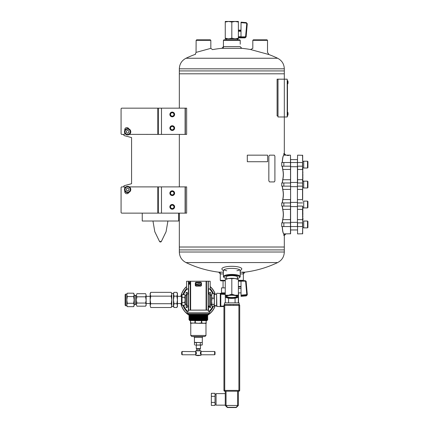 <?xml version="1.0" encoding="UTF-8"?>
<svg xmlns="http://www.w3.org/2000/svg" width="429" height="429" viewBox="0 0 429 429"><rect width="100%" height="100%" fill="white"/><g stroke="black" fill="none" stroke-linecap="round" stroke-linejoin="round"><path stroke-width="0.64" d="M284.309 68.817C284.116 64.023 281.896 60.505 277.654 58.258L185.988 58.258C181.746 60.505 179.526 64.023 179.333 68.817L284.309 68.817L284.309 70.924L179.333 70.924L179.333 108.162L179.327 73.809L284.309 73.809L179.333 73.809L179.333 107.926M179.333 134.406L179.333 186.894L179.327 134.406M179.327 247.018L179.327 213.138L179.333 247.018L284.309 247.018L179.327 247.018L179.333 249.903L231.821 249.903L179.333 249.903L179.333 252.011L284.309 252.011C284.116 256.805 281.896 260.323 277.654 262.569L185.988 262.569A106.183 106.183 0 0 0 220.275 272.34M161.486 108.162L158.339 108.162L158.339 134.406L185.108 134.406L185.108 108.162L161.486 108.162L161.486 134.406M185.108 108.162L186.642 108.162L186.642 134.406L185.108 134.406M169.884 114.457A2.36 2.36 0 0 0 173.429 116.506A2.36 2.36 0 0 0 173.429 112.414A2.36 2.36 0 0 0 169.884 114.457M169.884 128.105A2.36 2.36 0 0 0 173.429 130.148A2.36 2.36 0 0 0 173.429 126.062A2.36 2.36 0 0 0 169.884 128.105M161.486 186.894L158.339 186.894L158.339 213.138L185.108 213.138L185.108 186.894L161.486 186.894L161.486 213.138M185.108 186.894L186.642 186.894L186.642 213.138L185.108 213.138M169.884 193.195A2.36 2.36 0 0 0 173.429 195.238A2.36 2.36 0 0 0 173.429 191.152A2.36 2.36 0 0 0 169.884 193.195M169.884 206.842A2.36 2.36 0 0 0 173.429 208.885A2.36 2.36 0 0 0 173.429 204.794A2.36 2.36 0 0 0 169.884 206.842M223.423 40.347L223.949 39.822L239.693 39.822L240.219 40.347L223.423 40.347L223.423 48.193M225.257 280.845L220.801 280.845L220.275 280.325L225.257 280.325M243.366 272.447L243.366 280.325L238.379 280.325M240.219 273.922L243.366 273.922L244.943 272.158L240.219 272.158M223.423 272.158L218.699 272.158L220.275 273.922L223.423 273.922M267.557 52.381L268.924 54.553L250.552 49.523A106.183 106.183 0 0 0 240.219 48.193M221.852 48.327L241.79 48.327L240.219 46.611L223.423 46.611L221.852 48.327A106.183 106.183 0 0 0 212.521 49.625L210.843 48.348L196.048 52.397L196.128 40.347L210.827 40.347L210.827 48.354M236.878 270.763A8.398 2.172 180 0 0 239.688 269.793M223.954 269.793A8.398 2.172 180 0 0 226.764 270.763M240.219 270.828L241.484 269.535A9.969 2.579 180 0 0 231.821 266.318A9.969 2.579 180 0 0 222.158 269.535L223.423 270.828M239.961 271.09A8.398 2.172 180 0 0 240.219 270.554A8.398 2.172 180 0 0 231.821 268.382A8.398 2.172 180 0 0 223.423 270.554A8.398 2.172 180 0 0 223.681 271.09M237.419 277.493A5.786 1.496 180 0 0 237.382 276.7A5.786 1.496 180 0 0 231.821 275.616A5.786 1.496 180 0 0 226.26 276.7A5.786 1.496 180 0 0 226.222 277.493M237.419 278.55A7.872 2.038 180 0 0 239.403 277.66A7.872 2.038 180 0 0 231.821 275.08A7.872 2.038 180 0 0 224.233 277.66A7.872 2.038 180 0 0 226.222 278.55M239.403 277.66L239.913 277.193A8.398 2.172 180 0 0 240.219 276.608A8.398 2.172 180 0 0 231.821 274.437A8.398 2.172 180 0 0 223.423 276.608A8.398 2.172 180 0 0 223.729 277.193L224.233 277.66M185.328 213.138L185.328 186.894M179.333 68.817L179.333 70.924L284.309 70.924L284.309 79.183L287.199 79.183L287.199 116.978L284.314 116.978L284.314 79.183L277.096 79.183L277.096 115.927L278.013 115.927M185.328 134.406L185.328 108.162M283.821 235.467L283.821 233.896L285.382 233.896L283.821 235.467L284.309 235.467L284.309 249.903L231.821 249.903L284.309 249.903L284.309 252.011M287.639 80.668L287.462 83.87L287.639 80.668L287.762 83.923A3.963 3.963 0 0 0 288.036 83.017L288.036 81.66A3.963 3.963 0 0 0 287.762 80.749M210.827 40.347L210.301 39.822L196.654 39.822L196.128 40.347M287.596 115.492L287.762 112.237A3.963 3.963 0 0 1 288.036 113.149L288.036 113.208M281.719 162.516L281.719 166.189L283.848 166.189L283.848 162.516L281.719 162.516M281.719 202.928L281.719 206.076L283.848 206.076L283.848 202.928L281.719 202.928M281.719 222.871L281.719 226.55L283.848 226.55L283.848 222.871L281.719 222.871M285.382 155.164L285.88 155.164L284.309 153.593L283.821 153.593L283.821 155.164L285.382 155.164L283.821 153.593M281.719 182.985L281.719 186.132L283.848 186.132L283.848 182.985L281.719 182.985M252.815 40.347L267.514 40.347L266.988 39.822L253.341 39.822L252.815 40.347L252.815 48.402M278.013 79.183L278.013 116.978L284.314 116.978L284.309 154.081M282.352 206.076L282.797 209.438L290.605 209.331L290.471 155.164L284.416 155.164M290.605 209.331L290.605 233.762L283.901 233.896C283.113 233.462 282.598 231.011 282.352 226.55M302.676 199.678L302.676 155.298L297.56 155.164L297.431 166.189L297.431 162.516L290.605 162.516L290.471 155.164L285.88 155.164M283.848 162.516L290.605 162.516L290.605 166.189L283.848 166.189M290.605 199.678L290.605 166.189M283.794 233.789C283.006 233.376 282.491 230.963 282.25 226.55M282.25 162.516C282.491 158.092 283.006 155.679 283.794 155.277M282.25 182.985L282.69 179.713C283.472 176.298 283.472 172.882 282.69 169.46L282.25 166.189M282.25 202.928L282.69 199.657C283.472 196.246 283.472 192.83 282.69 189.404L282.25 186.132M282.25 222.871L282.69 219.6C283.472 216.189 283.472 212.773 282.69 209.352L282.25 206.076M290.471 233.896L290.471 199.571L282.797 199.571L282.352 202.928M282.69 209.352L282.797 209.438C283.574 212.8 283.574 216.157 282.797 219.514L282.352 222.871M282.352 186.132L282.797 189.489C283.574 192.852 283.574 196.214 282.797 199.571L282.69 199.657M282.352 166.189L282.797 169.546C283.574 172.908 283.574 176.271 282.797 179.622L282.352 182.985M287.114 155.47L288.846 155.47L287.114 155.47M282.352 162.516C282.598 158.028 283.113 155.577 283.901 155.164L283.725 155.255M302.676 206.076L302.676 233.762L297.56 233.896L297.56 226.55L302.542 226.55L302.542 222.871L297.56 222.871L297.56 233.896M297.431 166.189L297.431 226.55L283.848 226.55M297.56 155.164L297.431 162.516L302.542 162.516L302.542 169.546L297.431 169.439M297.431 182.985L297.431 222.871M302.676 186.132L302.542 182.985L297.56 182.985L297.56 166.189L302.676 166.189M302.938 181.226L302.676 180.571M302.676 180.148L302.676 178.995M302.938 178.995L302.676 177.418M302.938 177.418L302.676 175.847M302.938 175.847L302.676 174.271M302.676 173.852L302.676 172.694M302.676 172.276L302.676 171.123M302.938 171.123L302.676 170.554M302.938 207.834L302.676 208.494M302.676 208.912L302.676 210.065M302.676 210.489L302.676 211.642M302.938 211.642L302.676 213.213M302.938 213.213L302.676 214.79M302.676 215.208L302.676 216.366M302.676 216.784L302.676 217.937M302.676 222.871L302.542 209.438L297.431 209.331M297.431 199.678L302.542 199.571L302.542 189.489L297.431 189.387M302.676 179.73L302.676 169.439M302.542 155.164L302.676 162.516M302.676 226.55L302.542 233.896M297.431 179.73L302.542 179.622L302.676 182.985M297.431 186.132L302.542 186.132L302.676 189.387M297.431 206.076L302.542 206.076L302.676 209.331M302.676 220.233L302.676 220.774M302.938 220.233L302.938 218.64M302.676 170.383L302.676 169.841M302.938 169.589L302.676 168.286M302.938 210.489L302.938 210.065M302.938 208.912L302.938 208.494M302.938 216.784L302.938 216.366M302.938 215.208L302.938 214.79M302.676 194.739L302.676 194.321M302.676 196.316L302.676 195.897M302.676 197.887L302.676 197.469M302.676 200.616L302.676 201.04M302.676 199.045L302.676 199.464M302.676 192.744L302.676 193.168M302.676 191.173L302.676 191.591M302.676 188.444L302.676 188.02M302.676 190.015L302.676 189.597M302.938 172.276L302.938 172.694M302.938 173.852L302.938 174.271M302.938 180.148L302.938 180.571M302.938 218.361L302.938 217.937M303.727 161.283L302.676 161.309M302.676 161.283L303.582 161.283M303.727 168.023L303.727 161.202L307.507 161.202L307.507 168.023L303.727 168.023M307.507 168.023L307.925 167.605L307.925 161.62L307.507 161.202M303.727 181.226L302.676 181.252M302.836 181.226L303.582 181.226M297.431 182.459L290.605 182.459M303.727 187.972L303.727 181.145L307.507 181.145L307.507 187.972L303.727 187.972M307.507 187.972L307.925 187.548L307.925 181.564L307.507 181.145M297.431 202.402L290.605 202.402M303.727 207.915L303.727 201.094L307.507 201.094L307.507 207.915L303.727 207.915M307.507 207.915L307.925 207.497L307.925 201.512L307.507 201.094M297.431 222.351L290.605 222.351M303.727 227.858L303.727 221.037L307.507 221.037L307.507 227.858L303.727 227.858M307.507 227.858L307.925 227.44L307.925 221.455L307.507 221.037M287.596 84.004L287.762 83.923A3.963 3.963 0 0 0 288.036 83.017L287.902 81.81M287.462 116.452L287.199 79.708M287.462 114.875L287.462 81.285M225.257 405.448L225.257 399.378L225.257 405.448L227.129 407.319L225.257 405.448M238.379 405.448L238.379 391.2L238.905 391.2A0.788 0.788 0 0 0 239.693 390.411L238.905 390.411L238.905 305.33L230.132 305.33L230.132 304.547L224.539 304.547L224.539 302.879L239.103 302.879L239.103 304.547L224.737 304.547A0.788 0.788 0 0 0 223.949 305.33L223.949 305.33A0.788 0.788 0 0 1 224.737 304.547A0.788 0.788 0 0 0 223.949 305.33L224.737 305.33L224.737 304.547M227.129 407.319A0.788 0.788 0 0 0 227.686 407.55L235.955 407.55A0.788 0.788 0 0 0 236.513 407.319A0.788 0.788 0 0 1 235.955 407.55A0.788 0.788 0 0 0 236.513 407.319A0.788 0.456 -135 0 1 235.955 407.319L227.686 407.319A0.788 0.456 135 0 1 227.129 407.319A0.788 0.788 0 0 0 227.686 407.55L226.045 405.448L238.352 405.475L236.513 407.319M225.257 399.378L225.257 391.2L224.737 391.2A0.788 0.788 0 0 1 223.949 390.411L223.949 305.33M223.949 390.411A0.788 0.788 0 0 0 224.737 391.2A0.788 0.788 0 0 1 223.949 390.411L238.905 390.411L238.905 391.2L224.737 391.2L224.737 305.33L230.132 305.33M238.379 391.2L225.257 391.2M223.053 287.88L223.053 280.845M225.257 292.878L221.52 292.878L221.52 287.88L225.257 287.88M238.379 292.878L241.05 292.878M238.32 302.879L238.32 297.158M235.071 302.879L235.071 298.187M228.571 302.879L228.571 298.187M225.322 302.879L225.322 297.158M239.693 390.411L239.693 305.33A0.788 0.788 0 0 0 238.905 304.547L233.505 304.547L233.505 305.33M225.257 405.148L216.077 405.148L216.077 393.602L225.257 393.602M215.026 402.407L211.352 402.407L211.352 405.437L215.026 405.437L215.026 393.313L211.352 393.313L211.352 396.342L215.026 396.342M211.352 402.407L211.352 396.342M238.905 304.547A0.788 0.788 0 0 1 239.693 305.33A0.788 0.788 0 0 0 238.905 304.547A0.788 0.788 0 0 1 239.693 305.33A0.788 0.788 0 0 0 238.905 304.547L238.905 305.33L239.693 305.33A0.788 0.788 0 0 0 238.905 304.547M225.284 405.475L225.842 405.475M241.05 296.337L246.31 295.897L247.27 294.873L246.31 295.897L241.05 296.337L241.007 281.209L238.379 281.209M241.007 287.848L241.05 288.942M238.379 280.663L245.077 280.663L241.007 280.754L241.007 281.209M238.379 279.981L238.379 279.563L235.103 278.507A6.558 1.7 180 0 1 237.634 279.193L238.379 279.563L238.379 295.163L235.103 295.238L231.821 294.181L228.539 295.238L225.257 295.163L225.257 296.712A6.558 1.7 -0 0 1 228.539 295.238A6.558 1.7 -0 0 1 235.103 295.238A6.558 1.7 -0 0 1 238.379 296.712L238.379 297.125L238.379 296.712A6.558 1.7 -0 0 1 237.634 297.501A6.558 1.7 -0 0 1 235.103 298.182A6.558 1.7 -0 0 1 228.539 298.182A6.558 1.7 -0 0 1 226.008 297.501A6.558 1.7 -0 0 1 225.257 296.712M231.821 278.587L228.539 278.507A6.558 1.7 180 0 1 235.103 278.507L231.821 278.587L231.821 294.181M238.379 295.163L238.379 296.712M225.257 279.981L225.257 279.563L226.008 279.193A6.558 1.7 180 0 1 228.539 278.507L225.257 279.563L225.257 295.163M237.403 296.712A5.582 1.443 -0 0 1 231.065 298.139A5.582 1.443 -0 0 1 226.442 296.321A5.582 1.443 -0 0 1 231.821 295.265A5.582 1.443 -0 0 1 237.194 296.321A5.582 1.443 -0 0 1 237.403 296.712M226.222 276.737L226.222 279.097M236.856 296.09A5.057 1.308 -0 0 1 236.878 296.203A5.057 1.308 -0 0 1 231.821 297.511A5.057 1.308 -0 0 1 226.764 296.203A5.057 1.308 -0 0 1 226.785 296.09M245.077 280.663C245.978 281.027 246.332 281.349 246.144 281.639L245.104 281.167L245.104 280.754L246.16 281.74L247.265 294.181L246.31 295.297L246.745 294.128L247.265 294.187L247.265 294.793M225.128 292.878L224.919 294.037L220.275 293.956L220.275 306.622L216.602 306.36L216.602 293.5L216.859 306.622M225.177 293.05L224.919 293.726L220.801 293.726M220.393 293.28L224.919 293.302L220.538 293.511M220.275 306.612L220.801 306.279L223.949 306.279M225.257 293.516L225.177 292.878M214.001 298.203L214.446 301.426L214.001 304.644L214.344 305.904L214.344 293.956L214.001 293.495L214.001 298.203L212.124 298.203L211.61 301.426L211.722 293.956M214.344 305.904L214.001 306.365L212.124 306.365L211.61 305.502L211.61 301.426L212.124 304.644L211.728 305.904M211.722 305.904L211.61 305.502M211.61 294.358L212.124 293.495L211.61 295.849L212.124 298.203M214.001 304.644L212.124 304.644M214.001 293.495L212.124 293.495M208.322 288.91L210.178 288.91L210.178 281.258L208.317 281.22L208.338 310.119L208.226 281.22L186.561 281.258L186.561 288.91L188.411 288.91M188.411 293.125L188.267 288.91M188.267 311.4L188.406 306.735M208.607 313.181L208.607 314.232L188.133 314.232L188.133 313.181L208.607 313.181L188.267 313.025M188.336 312.918L208.403 312.918M188.401 309.084L188.336 311.4M208.328 293.13L209.652 293.055M208.473 311.4L208.473 306.805L209.652 306.805M208.328 293.157L209.652 293.157L209.652 292.315L210.575 292.315L210.575 307.566L209.652 307.566L209.652 306.939L210.575 306.939M208.328 294.106L209.652 294.106L209.652 306.939M196.139 282.7L200.6 282.7M208.338 309.111L208.403 311.4M208.473 293.055L208.473 288.91M209.695 281.263L210.049 281.258M208.274 281.279C210.811 281.247 210.811 281.247 208.274 281.279M188.465 281.279C185.934 281.247 185.934 281.247 188.465 281.279M196.123 284.684L196.284 284.052L198.589 284.052L198.97 283.623L200.52 284.304L198.97 285.269L198.589 284.84L196.123 284.684M209.652 292.315L210.575 292.315M188.267 293.055L187.087 293.055M188.411 293.157L187.087 293.157L187.087 292.369L186.165 292.369L186.165 307.62L187.087 307.62L186.165 307.545M188.411 294.106L187.087 294.106L187.087 305.754L188.406 305.754M188.406 306.703L187.087 306.703L187.087 307.545M188.267 306.805L187.087 306.805M187.087 292.369L186.165 292.369M187.693 311.4L187.087 311.427L187.135 312.87L209.604 312.87L209.658 311.427L208.328 311.4L208.328 310.14L188.411 310.14L188.411 311.4L187.693 311.4A15.664 15.664 0 0 1 183.633 305.239M206.118 313.025L187.264 312.998L206.118 313.025M196.53 282.786L200.536 282.695A0.456 0.456 0 0 1 200.992 283.151L200.992 285.199A0.456 0.456 0 0 1 200.536 285.655L196.203 285.655A0.456 0.456 0 0 1 195.747 285.199L195.747 283.151A0.456 0.456 0 0 1 196.203 282.695L196.53 282.925M208.226 310.081L188.401 310.119L188.444 281.22M196.203 286.111A0.912 0.912 0 0 1 195.292 285.199L195.292 283.151A0.912 0.912 0 0 1 196.203 282.239L200.536 282.239A0.912 0.912 0 0 1 201.448 283.151L201.448 285.199A0.912 0.912 0 0 1 200.536 286.111L196.203 286.111L196.203 285.655M190.16 284.148L188.653 284.202L189.425 282.094L190.16 284.148L188.942 283.842L188.653 284.202M208.355 309.137L208.355 311.4M188.385 311.4L188.385 309.137M188.942 283.842L189.425 282.094M189.404 282.529L189.865 283.842M214.613 351.485L215.036 351.903L215.036 354.354L214.613 354.778L214.613 351.485L201.035 351.485L200.992 350.836L195.747 350.836L195.774 351.496M200.992 355.276L195.747 355.276A9.974 9.974 0 0 0 198.37 355.63L200.992 355.276L200.987 354.81M196.273 352.659L195.704 352.6L196.273 352.659M196.23 352.499L195.704 352.434L196.23 352.499M182.127 351.485L181.703 351.903L181.703 354.354L182.127 354.778L182.127 351.485L195.844 351.646M196.01 351.855L195.704 351.936L196.01 351.855M196.074 351.984L195.704 352.059L196.074 351.984M196.144 352.123L195.704 352.198L196.144 352.123M196.209 352.273L195.704 352.343L196.209 352.273M195.704 352.6L196.316 352.6M195.704 352.772L196.353 352.772M196.316 352.917L195.704 352.949L196.305 352.831M196.375 352.949L195.704 352.949M196.326 353.088L195.704 353.131L196.321 352.997M196.385 353.131L195.704 353.131M196.321 353.26L195.704 353.26L196.326 353.174M196.375 353.308L195.704 353.308M196.305 353.432L195.704 353.432L196.316 353.346M196.353 353.485L195.704 353.485M196.273 353.598L195.704 353.598L196.289 353.512M196.316 353.662L195.704 353.662M196.23 353.764L195.704 353.764L196.251 353.678M196.268 353.828L195.704 353.828M196.182 353.92L195.704 353.92L196.209 353.839M196.123 354.064L195.704 354.139L196.123 354.064M196.064 354.198L195.704 354.279L196.064 354.198M195.999 354.327L195.704 354.408L195.999 354.327M195.801 354.697L195.747 355.276M200.563 352.343L201.035 352.343L200.531 352.273L200.354 353.131L201.035 353.308L200.418 353.26L200.423 353.662L201.035 353.678L200.423 353.662M200.74 354.327L201.035 354.408L200.74 354.327M200.675 354.198L201.035 354.279L200.675 354.198M200.616 354.064L201.035 354.064L200.59 353.989M200.563 353.92L201.035 353.764L200.531 353.839M200.616 352.198L201.035 352.123L200.616 352.198M200.665 351.984L201.035 352.059L200.665 351.984M200.729 351.855L201.035 351.936L200.729 351.855M201.035 352.6L200.466 352.659M200.509 352.499L201.035 352.499L200.531 352.424M200.434 352.831L201.035 352.831L200.45 352.751M200.418 352.997L201.035 352.997L200.423 352.917M200.413 353.174L201.035 353.174L200.413 353.088M201.035 353.308L200.423 353.346M200.45 353.512L201.035 353.432L200.434 353.432M201.035 353.662L200.466 353.598M198.236 342.551L195.517 342.551M201.222 342.551L198.504 342.551M195.383 345.093L202.263 344.954L202.263 342.691L201.357 342.551M195.383 342.551L194.476 342.691L195.383 342.551M190.497 322.951L190.497 323.289L194.975 322.951L198.37 323.289L190.497 322.951L190.497 320.661L190.632 322.951M198.37 323.289L201.442 322.951L203.936 323.289L198.37 323.289M203.936 323.289L206.108 322.951L203.936 323.289L206.242 323.289L206.108 320.661L206.242 322.951M194.975 320.661L194.975 322.951M201.442 322.951L201.442 320.661L195.302 320.661L195.302 322.951M201.764 320.661L201.764 322.951M202.177 342.551L194.434 342.417L202.177 342.551M204.933 336.513L191.811 336.513L190.76 335.462L205.979 335.462L204.933 336.513M207.03 320.661L189.58 320.533L207.03 320.661M207.164 320.533L207.164 320.055L189.58 320.055L189.58 320.533M207.164 320.055L207.781 319.702L188.964 319.702L189.58 320.055M207.341 319.348L189.398 319.165L207.341 319.165L207.781 319.6L188.964 319.702M207.341 319.165L189.398 319.165M207.341 318.559L189.398 318.377L207.341 318.377L207.781 318.811L188.964 318.913M207.341 318.377L189.398 318.377M207.341 317.771L189.398 317.589L207.341 317.589L207.781 318.023L188.964 318.125M207.341 317.589L189.398 317.589M207.341 316.983L189.398 316.8L207.341 316.8L207.781 317.235L188.964 317.337M207.341 316.8L189.398 316.8M207.341 316.2L189.398 316.017L207.341 316.017L207.781 316.446L188.964 316.554M207.341 316.017L189.398 316.017M207.341 315.412L189.398 315.229L207.341 315.229L207.781 315.664L188.964 315.765M207.341 315.229L188.964 314.977A17.728 17.728 0 0 1 181.006 303.523M207.164 314.516L189.58 314.495L207.164 314.495L207.781 314.875L188.964 314.875L189.398 315.229M208.607 314.232L188.133 314.232M196.423 344.954L196.423 342.691M194.476 344.954L194.476 342.691L194.997 342.551M200.316 344.954L200.316 342.691M202.263 344.954L201.357 345.093L202.263 344.954M196.804 350.573L199.935 350.573L199.935 349.158L196.804 349.158L196.541 350.836M199.935 349.158L200.472 348.627L196.273 348.627L196.804 349.158M198.236 345.093L195.517 345.093M201.222 345.093L198.504 345.093M196.209 352.424L195.704 352.424M201.035 352.434L200.472 352.434M201.035 352.772L200.386 352.772M201.035 352.949L200.364 352.949M201.035 353.131L200.354 353.131M201.035 353.485L200.386 353.485M201.035 353.828L200.472 353.828M210.178 288.647A16.329 16.329 0 0 1 213.379 293.495M213.379 306.365A16.329 16.329 0 0 1 209.642 311.744M187.098 311.744A16.329 16.329 0 0 1 182.926 305.239M182.926 294.621A16.329 16.329 0 0 1 186.561 288.647M207.781 314.875L207.781 314.977A17.728 17.728 0 0 0 215.192 305.528M215.192 294.332A17.728 17.728 0 0 0 210.178 286.706M186.561 286.706A17.728 17.728 0 0 0 181.006 296.337M207.32 315.39A17.862 17.862 0 0 0 215.337 305.528M215.337 294.332A17.862 17.862 0 0 0 210.178 286.524M186.561 286.524A17.862 17.862 0 0 0 180.872 296.337M180.872 303.523A17.862 17.862 0 0 0 189.42 315.39M237.639 38.771A5.834 1.512 0 0 1 237.655 38.846L237.655 38.921A5.834 1.512 0 0 1 237.419 39.307M237.655 39.254L237.655 38.921L237.419 39.371M226.222 39.307A5.834 1.512 0 0 1 225.986 38.921L225.986 38.846A5.834 1.512 0 0 1 226.003 38.771M129.381 186.894L158.339 186.894M124.748 190.776L124.748 191.618A2.102 2.102 0 0 0 128.775 192.455M157.813 186.894L157.813 213.138L121.6 213.138L121.075 212.612L121.075 187.419L121.6 186.894L124.748 186.894L124.748 188.261M157.813 213.138L158.339 213.138M124.748 133.038L124.748 133.88L124.222 134.406L121.6 134.406L121.075 133.88L121.075 108.687L121.6 108.162L158.339 108.162M128.775 128.845A2.102 2.102 0 0 0 124.748 129.681L124.748 130.523M157.813 108.162L157.813 134.406L129.435 134.368M157.813 134.406L158.339 134.406M123.734 134.406A1.051 1.051 0 0 0 124.474 135.682L131.569 137.586L131.569 183.714L124.474 185.618A1.051 1.051 0 0 0 123.734 186.894M124.748 129.944L125.075 129.944M125.075 133.617L124.748 133.617M124.748 187.682L125.075 187.682M125.075 191.355L124.748 191.355M142.24 213.138L142.24 221.01L178.636 221.01L178.636 213.138M128.947 189.516A1.314 1.314 0 0 0 126.979 188.379A1.314 1.314 0 0 0 126.979 190.653A1.314 1.314 0 0 0 128.947 189.516M124.485 189.516A3.148 3.148 0 0 1 129.209 186.792A3.148 3.148 0 0 1 129.209 192.246A3.148 3.148 0 0 1 124.485 189.516M126.346 189.516A1.292 1.292 0 0 1 128.282 188.401A1.292 1.292 0 0 1 128.282 190.637A1.292 1.292 0 0 1 126.346 189.516M125.365 188.208A2.622 2.622 0 0 1 129.907 188.208A2.622 2.622 0 0 1 127.633 192.144A2.622 2.622 0 0 1 125.365 188.208L124.603 189.516L126.121 192.144L129.15 192.144L130.663 189.516L129.15 186.894L126.121 186.894L125.365 188.208M127.633 130.47A1.314 1.314 0 0 0 126.496 132.438A1.314 1.314 0 0 0 128.77 132.438A1.314 1.314 0 0 0 127.633 130.47M127.633 128.636A3.148 3.148 0 0 1 130.362 133.355A3.148 3.148 0 0 1 124.909 133.355A3.148 3.148 0 0 1 127.633 128.636M127.633 130.491A1.292 1.292 0 0 1 128.754 132.427A1.292 1.292 0 0 1 126.517 132.427A1.292 1.292 0 0 1 127.633 130.491M128.947 129.51A2.622 2.622 0 0 1 128.947 134.057A2.622 2.622 0 0 1 125.011 131.783A2.622 2.622 0 0 1 128.947 129.51L127.633 128.754L125.011 130.266L125.011 133.296L127.633 134.813L130.26 133.296L130.26 130.266L128.947 129.51M172.249 205.142A1.7 1.7 0 0 1 173.718 207.69A1.7 1.7 0 0 1 170.774 207.69A1.7 1.7 0 0 1 172.249 205.142M172.249 112.757A1.7 1.7 0 0 1 173.718 115.31A1.7 1.7 0 0 1 170.774 115.31A1.7 1.7 0 0 1 172.249 112.757M173.3 112.639A2.102 2.102 0 0 0 170.147 114.457A2.102 2.102 0 0 0 173.3 116.275A2.102 2.102 0 0 0 173.3 112.639M172.249 126.405A1.7 1.7 0 0 1 173.718 128.952A1.7 1.7 0 0 1 170.774 128.952A1.7 1.7 0 0 1 172.249 126.405M173.3 205.024A2.102 2.102 0 0 0 170.147 206.842A2.102 2.102 0 0 0 173.3 208.66A2.102 2.102 0 0 0 173.3 205.024M173.3 126.287A2.102 2.102 0 0 0 170.147 128.105A2.102 2.102 0 0 0 173.3 129.923A2.102 2.102 0 0 0 173.3 126.287M173.3 191.377A2.102 2.102 0 0 0 170.147 193.195A2.102 2.102 0 0 0 173.3 195.013A2.102 2.102 0 0 0 173.3 191.377M172.249 191.495A1.7 1.7 0 0 1 173.718 194.042A1.7 1.7 0 0 1 170.774 194.042A1.7 1.7 0 0 1 172.249 191.495M182.025 294.621L182.025 305.239L181.467 304.279L181.467 295.581L182.025 294.621L184.722 294.621L185.135 295.946L184.722 297.276L185.135 299.93L184.722 302.584L185.135 303.914L184.722 305.239L185.135 303.914L185.135 295.474L186.165 295.49M182.025 297.276L184.722 297.276M182.025 302.584L184.722 302.584M182.025 305.239L184.722 305.239L185.135 303.914L185.135 304.386L186.165 304.37M185.135 295.946L184.722 294.621M136.411 303.882L135.28 304.536L135.28 295.324L134.143 295.324M136.411 300.305L136.942 303.056L145.608 303.056L146.144 304.429L146.144 305.357L145.608 306.183L146.144 304.805L145.608 306.183L136.942 306.183L136.411 304.805L136.411 295.055L136.942 293.683L136.411 295.055L136.942 293.683L145.608 293.683L146.144 295.055L145.608 293.683M136.942 303.056L136.411 304.429M136.411 304.805L136.942 306.183L136.411 304.805M145.608 303.056L146.144 300.305L145.608 296.804L136.942 296.804L136.411 299.555M145.608 296.804L146.144 295.055M136.411 295.431L136.942 296.804M146.144 299.555L146.144 295.431M146.144 304.429L146.144 300.305M125.643 294.096L125.643 305.764L125.118 305.239L125.118 294.621L125.643 294.096L126.786 294.096L127.306 293.195L133.623 293.195L134.143 294.879L134.143 294.096L133.623 293.195L134.143 294.879L134.143 299.93L133.623 296.562L134.143 294.879M133.623 306.665L134.143 305.764L134.143 299.93L133.623 303.298L127.306 303.298L126.786 304.981L127.306 306.665L133.623 306.665L134.143 304.981L133.623 303.298M125.643 305.764L126.786 305.764L127.306 306.665L126.786 304.981L126.786 299.93L127.306 296.562L133.623 296.562M127.306 303.298L126.786 299.93L126.786 294.879L127.306 296.562M127.306 293.195L126.786 294.879L126.786 294.096M126.786 305.764L126.786 304.981M274.909 180.882L274.909 156.215L274.297 155.164L269.578 155.164L268.844 156.215L268.844 180.882L269.578 181.934L274.297 181.934L274.909 180.882M269.573 181.934L268.833 180.882L268.833 156.215L269.578 155.164M171.198 303.716L150.745 303.716L150.161 305.614L150.745 307.507L150.161 305.614L150.745 307.507L171.198 307.507L171.788 305.614L171.198 303.716L171.788 299.93L171.198 296.144L171.788 294.246L171.198 292.353L171.788 294.246L171.198 292.353L150.745 292.353L150.161 294.246L150.745 296.144L171.198 296.144M173.45 305.614L173.45 299.93L174.04 303.716L173.45 306.488L174.04 307.507L173.45 305.614L174.04 307.507L176.866 307.507L177.45 305.614L176.866 307.507L177.45 306.488L177.45 299.93L176.866 296.144L174.04 296.144L173.45 293.372L171.788 293.372M173.45 293.372L174.04 292.353L176.866 292.353L177.45 294.246L176.866 296.144M174.04 292.353L173.45 294.246L173.45 299.93L174.04 296.144M150.745 303.716L150.161 299.93L150.745 296.144M174.04 303.716L176.866 303.716L177.45 299.93L177.45 293.372L176.866 292.353M176.866 303.716L177.45 305.614M150.161 305.614L150.161 293.372L150.745 292.353M173.45 306.488L171.788 306.488L171.788 294.246M247.329 155.164L267.61 155.164L267.61 161.728L247.329 161.728L247.292 155.164L247.329 161.728M238.379 37.881L245.066 37.881L245.104 37.361L241.007 37.361L241.007 31.269L238.379 31.269M241.05 22.152L246.31 22.614L241.05 22.152L241.007 31.269M246.466 32.894L247.265 23.751L246.112 36.921L246.16 36.411L245.104 37.361L245.104 36.856L241.007 36.856M231.821 38.186L235.103 38.771L225.257 38.771L225.257 38.186L228.539 38.771L231.821 38.186L231.821 22.035L235.103 21.45L238.379 21.45L238.379 38.771L235.103 38.771L238.379 38.186M225.257 38.186L225.257 22.035L228.539 21.45L235.103 21.45L238.379 22.035M225.257 22.035L225.257 21.45L228.539 21.45L231.821 22.035M247.265 23.751L246.31 22.614L247.265 23.751L246.745 23.67L245.635 36.326L246.16 36.411M290.605 186.132L283.848 186.132M290.605 182.985L283.848 182.985M290.605 206.076L283.848 206.076M290.605 202.928L283.848 202.928M290.605 222.871L283.848 222.871M282.69 219.6L290.605 219.621M282.69 189.404L290.605 189.387M282.69 169.46L290.605 169.439M282.69 179.713L290.605 179.73M302.676 202.928L297.431 202.928M302.676 219.621L297.431 219.621M287.639 115.492L287.762 115.412A3.963 3.963 0 0 0 288.036 114.505L288.036 113.149A3.963 3.963 0 0 0 287.762 112.237M226.045 405.448L226.045 391.2M237.596 405.448L237.596 391.2M237.8 405.475L235.955 407.55M241.007 286.481L238.379 286.481M241.007 286.99L238.379 286.99M241.05 295.136L246.267 294.691M245.635 281.681L246.745 294.128M245.104 281.167L241.007 281.167M246.31 295.881L246.31 295.297L241.05 295.747M241.007 280.839L238.379 280.839M238.46 292.878L238.46 302.879M220.538 294.192L225.257 294.423M225.257 294.122L220.801 294.122L220.801 306.097L223.949 306.097M220.538 293.5L216.859 293.238M223.949 306.558L220.801 306.558L223.949 306.558M220.275 293.956L220.275 306.622M223.949 306.365L220.801 306.365M208.328 306.065L209.652 306.065M208.328 306.697L209.652 306.697M209.652 294.814L210.575 294.814M209.652 295.002L210.575 295.002M187.087 294.814L186.165 294.814M187.087 305.046L186.165 305.046M187.087 295.002L186.165 295.002M187.087 304.858L186.165 304.858M188.513 310.081L188.513 281.22M208.151 310.076L208.151 281.22M206.51 310.06L206.51 281.22M206.097 310.06L206.097 281.22M190.642 310.06L190.642 281.22M190.229 310.06L190.229 281.22M188.588 310.076L188.588 281.22M196.53 282.84L200.209 282.84M195.747 285.199L195.292 285.199M195.747 283.151L195.292 283.151M196.203 282.695L196.203 282.239M200.536 282.695L200.536 282.239M200.992 283.151L201.448 283.151M200.992 285.199L201.448 285.199M200.536 285.655L200.536 286.111M202.306 342.417L202.306 337.301L194.434 337.301L194.434 342.417M209.502 288.91A15.664 15.664 0 0 1 212.65 293.495M212.65 306.365A15.664 15.664 0 0 1 209.041 311.4M183.633 294.621A15.664 15.664 0 0 1 187.237 288.91M152.96 221.01L154.805 231.735L159.556 241.522L161.32 241.522L166.071 231.735L167.916 221.01M241.007 36.722L238.379 36.722M241.007 30.813L238.379 30.813M245.104 36.856L245.635 36.326M246.745 23.67L246.267 23.102L241.05 22.646M241.007 37.178L238.379 37.178M246.31 22.614L246.267 23.102M240.219 40.347L240.219 44.219M277.654 58.258A106.183 106.183 0 0 0 268.034 54.226M195.603 54.226A106.183 106.183 0 0 0 185.988 58.258M220.275 272.447L220.275 280.325M243.029 280.663L243.366 280.325M242.315 272.447A106.183 106.183 0 0 0 277.654 262.569M179.333 252.011C179.526 256.805 181.746 260.323 185.988 262.569M250.552 49.523L252.837 48.354M195.254 54.354L196.048 52.397M223.423 270.554L223.423 276.608M240.219 270.554L240.219 276.608M287.902 82.861L288.036 81.682M287.762 115.412A3.963 3.963 0 0 0 288.036 114.505L288.036 113.149M284.309 235.467L285.88 233.896M267.514 40.347L267.514 52.37M290.605 159.626L297.431 159.626M290.605 229.96L297.431 229.96M303.727 167.948L302.676 167.948L303.727 167.948M297.431 166.715L290.605 166.715M303.727 187.891L302.676 187.891L303.727 187.891M297.431 186.658L290.605 186.658M303.727 207.834L302.676 207.834M297.431 206.601L290.605 206.601M303.727 227.783L302.676 227.783M287.902 114.35L288.036 113.17M215.026 404.097L216.077 404.097M215.026 394.653L216.077 394.653M239.103 304.547L239.693 305.309M224.539 304.547L223.949 305.309M241.007 288.524L238.379 288.524M226.008 297.501L225.257 297.131M237.634 297.501L238.379 297.131M237.419 276.737L237.419 279.097M246.155 281.74L247.265 294.187M238.513 292.878L238.513 302.879M220.367 306.59L220.801 306.558M216.602 294.332L214.5 294.332M216.602 305.528L214.5 305.528M210.575 304.429L211.61 304.429M210.575 295.431L211.61 295.431M214.613 354.778L201.035 354.778M201.743 342.551L202.263 342.691M202.306 337.301L203.094 336.513M194.434 337.301L193.645 336.513M190.76 323.289L190.76 335.462M205.979 323.289L205.979 335.462M189.398 319.348L188.964 319.6M189.398 318.559L188.964 318.811M189.398 317.771L188.964 318.023M189.398 316.983L188.964 317.235M189.398 316.2L188.964 316.446M189.398 315.412L188.964 315.664M189.58 314.516L188.964 314.875M196.273 345.093L196.273 348.627M200.472 345.093L200.472 348.627M195.704 354.778L182.127 354.778M159.556 241.522A1.062 1.062 0 0 0 161.32 241.522M134.143 304.536L135.28 304.536M136.411 295.978L135.28 295.324M146.144 303.523L150.161 303.528M146.144 296.337L150.161 296.332M181.467 296.337L177.45 296.332M181.467 303.523L177.45 303.528M171.788 306.488L171.198 307.507M241.007 30.11L238.379 30.11M237.419 39.822L237.419 38.771M245.066 37.881L246.112 36.921"/></g></svg>
